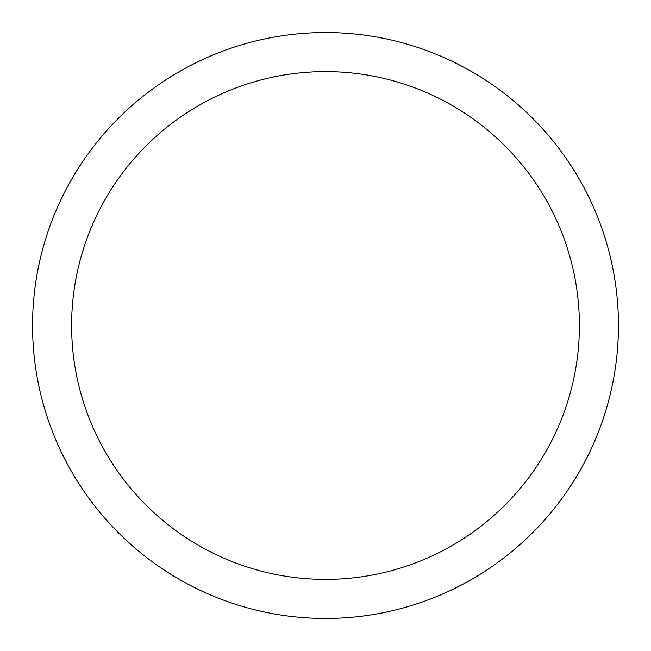 <?xml version="1.0" encoding="UTF-8"?>
<svg xmlns="http://www.w3.org/2000/svg" width="651" height="651" viewBox="0 0 651 651"><rect width="100%" height="100%" fill="white"/><g stroke="black" fill="none" stroke-linecap="round" stroke-linejoin="round"><path stroke-width="0.98" d="M325.5 32.55A292.95 292.95 0 0 1 618.45 325.5A292.95 292.95 0 0 1 325.5 618.45A292.95 292.95 0 0 1 32.55 325.5A292.95 292.95 0 0 1 325.5 32.55M325.5 71.61A253.89 253.89 0 0 1 579.39 325.5A253.89 253.89 0 0 1 325.5 579.39A253.89 253.89 0 0 1 71.61 325.5A253.89 253.89 0 0 1 325.5 71.61"/></g></svg>
